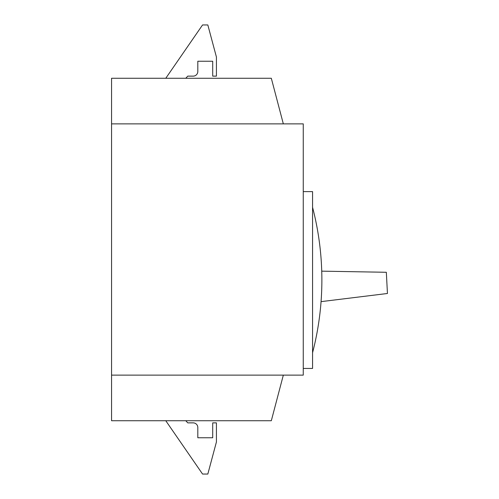 <?xml version="1.0" encoding="UTF-8"?>
<svg xmlns="http://www.w3.org/2000/svg" width="499" height="499" viewBox="0 0 499 499"><rect width="100%" height="100%" fill="white"/><g stroke="black" fill="none" stroke-linecap="round" stroke-linejoin="round"><path stroke-width="0.75" d="M185.771 420.726L187.767 422.865L193.163 422.865A4.653 4.653 0 0 1 197.816 427.518L197.816 437.76L212.705 437.76L212.705 422.865L216.429 422.865L216.429 441.939L207.827 474.05L202.557 474.05L165.774 420.726M283.332 375.129L271.319 420.726L111.558 420.726L111.558 375.129L303.261 375.129L303.261 123.871L111.558 123.871L111.558 375.129M303.261 191.616L312.567 191.616L312.567 368.43L303.261 368.43M312.567 352.706A288.478 288.478 0 0 0 312.567 207.341M321.736 271.157L386.332 272.279L387.442 293.487L321.063 301.639M185.771 78.274L187.767 76.135L193.163 76.135A4.653 4.653 0 0 0 197.816 71.482L197.816 61.24L212.705 61.24L212.705 76.135L216.429 76.135L216.429 57.061L207.827 24.95L202.557 24.95L165.774 78.274M283.332 123.871L271.319 78.274L111.558 78.274L111.558 123.871"/></g></svg>
